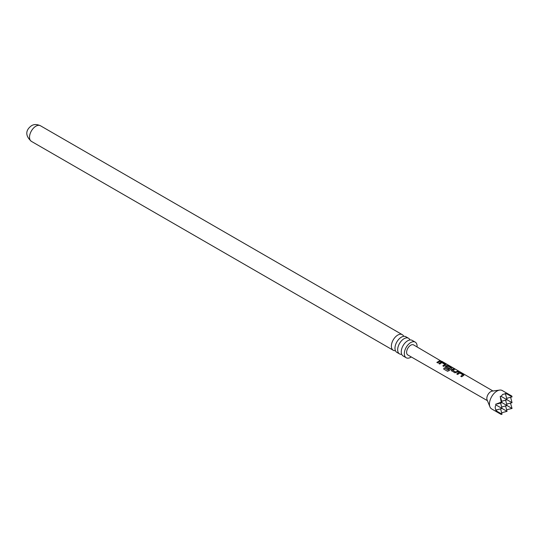 <?xml version="1.0" encoding="UTF-8"?>
<svg xmlns="http://www.w3.org/2000/svg" width="539" height="539" viewBox="0 0 539 539"><rect width="100%" height="100%" fill="white"/><g stroke="black" fill="none" stroke-linecap="round" stroke-linejoin="round"><path stroke-width="0.81" d="M487.404 400.652L407.821 354.972A5.801 3.349 -60 0 1 406.925 350.323A5.801 3.349 -60 0 1 410.718 345.209A5.801 3.349 -60 0 1 413.622 344.92L441.865 361.541M399.534 353.907L396.845 352.351A9.022 5.208 -60 0 1 394.979 348.221A9.022 5.208 -60 0 1 401.36 337.171A9.022 5.208 -60 0 1 405.867 336.727L408.555 338.276A9.022 5.208 120 0 0 404.041 338.721A9.022 5.208 120 0 0 397.661 349.771A9.022 5.208 120 0 0 399.534 353.907A9.022 5.208 120 0 0 401.703 354.298M406.211 357.761L403.125 355.976A9.022 5.208 -60 0 1 401.259 351.846A9.022 5.208 -60 0 1 407.639 340.796A9.022 5.208 -60 0 1 412.146 340.352L415.232 342.13A9.022 5.208 120 0 0 410.718 342.575A9.022 5.208 120 0 0 404.823 350.525A9.022 5.208 120 0 0 406.211 357.761A9.022 5.208 120 0 0 410.718 357.31A9.022 5.208 120 0 0 411.284 356.959M463.836 375.285L461.694 376.774L460.778 376.242L462.792 374.8L459.821 373.015L457.678 374.45L456.762 373.918L458.898 372.422L460.596 372.712L463.83 374.578L463.816 375.44M460.818 376.35L462.792 374.8M403.698 336.336A9.022 5.208 120 0 0 402.276 334.652A9.022 5.208 120 0 0 397.762 335.096A9.022 5.208 120 0 0 391.381 346.146A9.022 5.208 120 0 0 393.254 350.276A9.022 5.208 120 0 0 395.424 350.667M511.828 396.064L512.05 396.893L507.219 394.103L511.828 396.064L502.267 390.539A10.618 6.131 120 0 0 499.64 390.088L492.188 391.105A5.572 3.221 120 0 0 490.78 391.617A5.572 3.221 120 0 0 487.101 399.918L489.944 406.878A10.618 6.131 120 0 0 491.649 408.926L501.209 414.451L502.045 414.228L497.207 411.432L501.216 414.451M499.64 390.088A10.618 6.131 120 0 0 496.958 391.065A10.618 6.131 120 0 0 489.944 406.878M507.219 394.103L505.211 393.443L505.454 393.827L502.712 394.386L501.095 396.34L500.212 396.327L501.209 402.188L495.637 404.25L496.089 405.011C494.917 406.507 494.917 408.185 496.089 410.044L495.637 410.031L497.207 411.432M451.642 370.953L451.588 369.734L453.757 368.75L454.68 369.282L452.625 370.172L455.596 371.977L457.786 371.081L458.702 371.614L454.862 372.813L451.291 370.495M445.665 367.483L445.612 366.271L446.952 365.496L448.65 365.786L451.871 367.652L451.884 368.353L449.034 370.677L447.471 371.243L443.61 368.999L444.365 367.867L448.003 369.976L450.739 367.814L447.768 366.028L447.094 366.291L446.555 366.648L449.162 368.252L448.3 369.013L445.315 367.032M445.234 365.213L443.765 366.385L442.842 365.853L444.864 364.411L441.899 362.626L439.75 364.054L438.827 363.522L440.983 362.026L442.681 362.316L445.888 364.182L445.908 364.89L445.234 365.213M439.258 361.75L437.789 362.922L436.866 362.383L439.864 360.679L440.787 361.218L439.258 361.75M438.874 363.63L440.963 362.181L442.634 362.477L445.888 364.182L445.908 364.89M445.706 367.591L445.632 366.399L446.932 365.651L448.603 365.947L451.871 367.652L451.884 368.353M506.626 409.768L512.05 408.447L510.48 403.091M510.608 397.277L512.05 402.667L501.095 396.34M512.05 408.447L501.209 402.188M506.66 398.334L512.05 396.893M505.602 405.948L507.044 411.338L496.089 405.011M505.454 393.827L507.044 399.783L501.654 401.225M501.654 412.78L507.044 411.338M500.596 408.831L502.045 414.228M500.744 397.836L502.045 402.667L497.207 403.967M496.089 410.044L502.045 408.447L500.596 403.057M501.654 407.006L507.044 405.557L505.602 400.167M506.66 404.115L512.05 402.667M417.071 346.927A9.022 5.208 120 0 0 415.232 342.13M409.977 339.961A9.022 5.208 120 0 0 408.555 338.276M436.913 362.498L439.864 360.679M439.817 360.84L440.74 361.373M440.693 361.096L441.596 361.366M442.89 365.961L444.864 364.411M445.841 364.344L445.888 365.044M447.565 371.29L443.698 369.047L444.432 367.948L448.003 369.976M451.823 367.807L451.864 368.508M449.182 368.38L446.555 366.648M448.071 370.057L450.739 367.814M451.689 371.061L451.588 369.734M452.625 370.172L455.617 372.112L457.786 371.081M457.739 371.236L458.655 371.775M451.608 369.862L453.757 368.75M453.71 368.912L454.633 369.444M456.802 374.026L458.878 372.577L460.596 372.712M460.549 372.873L463.783 374.74M31.39 141.359C23.379 134.245 27.469 128.578 31.478 125.742C33.903 124.165 36.881 124.165 40.412 125.735A9.022 5.208 120 0 0 35.904 126.18A9.022 5.208 120 0 0 30.009 134.13A9.022 5.208 120 0 0 31.39 141.359L393.254 350.276M492.976 390.997L441.839 361.305M40.412 125.735L402.276 334.652"/></g></svg>
